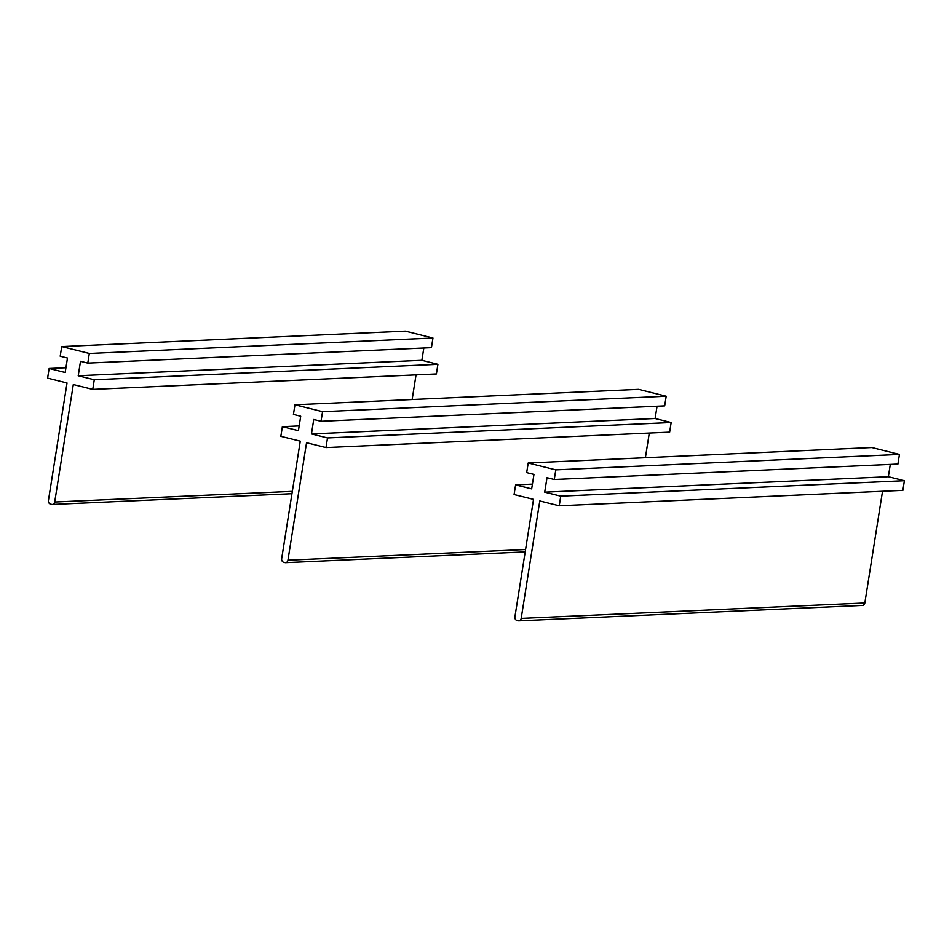 <?xml version="1.0" encoding="UTF-8"?>
<svg xmlns="http://www.w3.org/2000/svg" width="952" height="952" viewBox="0 0 952 952"><rect width="100%" height="100%" fill="white"/><g stroke="black" fill="none" stroke-linecap="round" stroke-linejoin="round"><path stroke-width="1.43" d="M92.749 389.392L94.272 379.753L437.92 364.318L436.397 373.957L92.749 389.392L73.304 384.537L54.704 502.002A3.082 2.547 87.4 0 1 51.717 504.393L50.468 504.084A3.082 2.547 87.4 0 1 48.433 500.443L67.033 382.978L47.6 378.123L49.123 368.483L65.176 372.494L67.473 358.035L60.19 356.215L61.725 346.576L89.309 353.466L432.958 338.031L405.373 331.141L61.725 346.576M416.048 374.874L412.145 399.519M65.926 367.734L49.123 368.483M432.958 338.031L431.435 347.67L87.786 363.105L89.309 353.466M437.92 364.318L421.867 360.308L78.219 375.743L80.504 361.284L87.786 363.105M421.867 360.308L423.818 348.015M94.272 379.753L78.219 375.743M325.989 447.583L327.512 437.944L671.16 422.521L669.637 432.148L325.989 447.583L306.544 442.74L287.944 560.204A3.082 2.547 87.4 0 1 284.957 562.596L283.708 562.275A3.082 2.547 87.4 0 1 281.673 558.645L300.273 441.169L280.84 436.325L282.363 426.686L298.416 430.685L300.713 416.238L293.43 414.417L294.965 404.778L322.55 411.669L666.198 396.234L638.613 389.344L294.965 404.778M649.288 433.065L645.385 457.722M299.166 425.925L282.363 426.686M666.198 396.234L664.674 405.873L321.026 421.296L322.55 411.669M671.16 422.521L655.107 418.511L311.459 433.945L313.743 419.487L321.026 421.296M655.107 418.511L657.058 406.207M327.512 437.944L311.459 433.945M559.229 505.786L560.752 496.147L904.4 480.712L902.877 490.351L559.229 505.786L539.784 500.942L521.184 618.407A3.082 2.547 87.4 0 1 518.197 620.787L516.948 620.478A3.082 2.547 87.4 0 1 514.913 616.837L533.513 499.372L514.08 494.528L515.603 484.889L531.656 488.888L533.953 474.429L526.67 472.62L528.205 462.981L555.789 469.86L899.438 454.425L871.853 447.547L528.205 462.981M882.528 491.268L864.832 602.973A3.082 2.547 87.4 0 1 862.464 605.424L518.816 620.859M532.418 484.128L515.603 484.889M899.438 454.425L897.914 464.064L554.266 479.499L555.789 469.86M904.4 480.712L888.347 476.714L544.699 492.148L546.995 477.69L554.266 479.499M888.347 476.714L890.298 464.409M560.752 496.147L544.699 492.148M292.335 491.339L54.704 502.002M525.575 549.53L287.944 560.204M864.832 602.973L521.184 618.407M52.336 504.453L291.955 493.695M285.576 562.656L525.195 551.898"/></g></svg>
